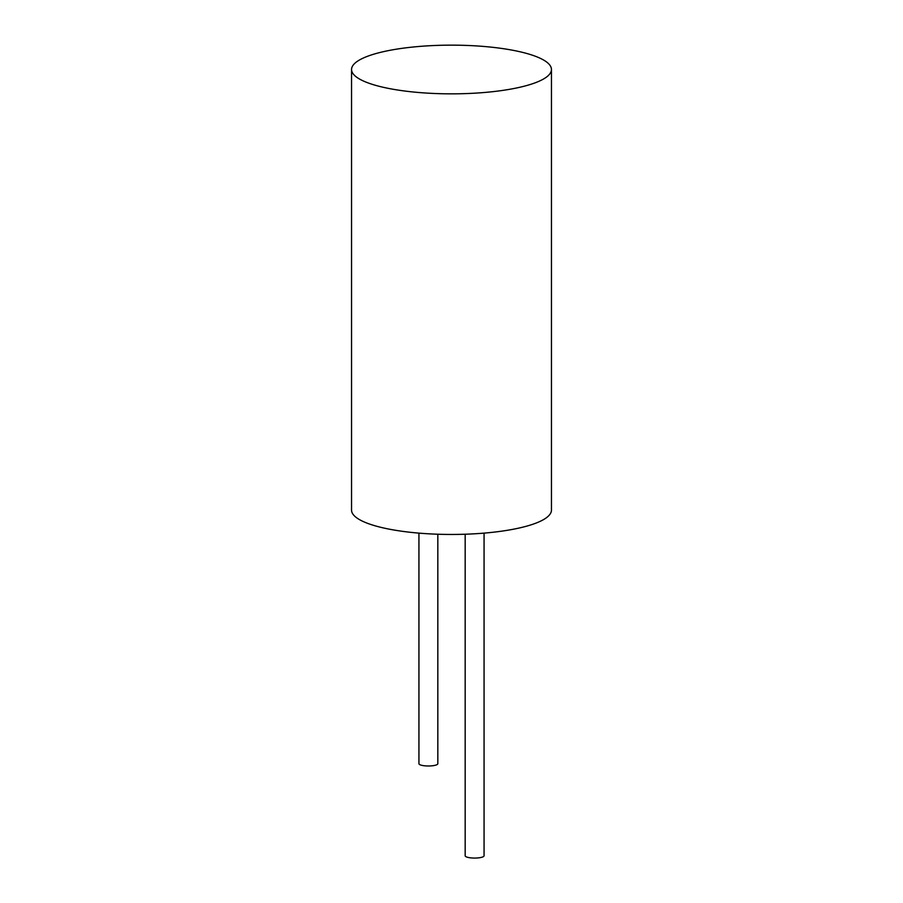 <?xml version="1.0" encoding="UTF-8"?>
<svg xmlns="http://www.w3.org/2000/svg" width="903" height="903" viewBox="0 0 903 903"><rect width="100%" height="100%" fill="white"/><g stroke="black" fill="none" stroke-linecap="round" stroke-linejoin="round"><path stroke-width="1.35" d="M387.929 88.291A99.951 24.347 0 0 0 494.133 91.519A99.951 24.347 0 0 0 551.451 69.497A99.951 24.347 0 0 0 451.5 45.15A99.951 24.347 0 0 0 351.549 69.497A99.951 24.347 0 0 0 387.929 88.291M351.549 69.497L351.549 510.105A99.951 24.347 0 0 0 387.929 528.898A99.951 24.347 0 0 0 494.133 532.127A99.951 24.347 0 0 0 551.451 510.105L551.451 69.497M465.169 534.226L465.169 855.773A9.448 2.303 0 0 0 468.612 857.545A9.448 2.303 0 0 0 478.646 857.85A9.448 2.303 0 0 0 484.064 855.773L484.064 533.131M418.936 533.131L418.936 763.69A9.448 2.303 0 0 0 422.367 765.462A9.448 2.303 0 0 0 432.413 765.767A9.448 2.303 0 0 0 437.831 763.69L437.831 534.226"/></g></svg>
